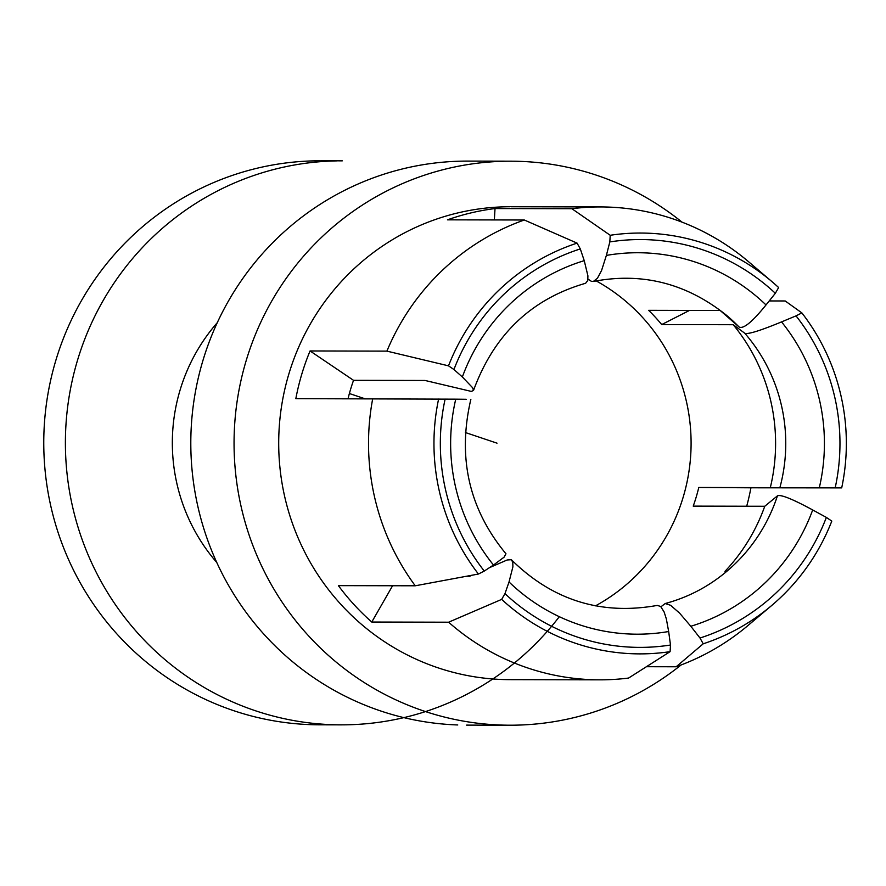 <?xml version="1.0" encoding="UTF-8"?>
<svg xmlns="http://www.w3.org/2000/svg" width="886" height="886" viewBox="0 0 886 886"><rect width="100%" height="100%" fill="white"/><g stroke="black" fill="none" stroke-linecap="round" stroke-linejoin="round"><path stroke-width="1.33" d="M505.972 553.794L504.045 557.205L493.502 565.024A190.723 186.891 -89.9 0 1 455.747 399.165L295.835 398.656A236.451 231.711 90.1 0 1 301.705 374.424A236.451 231.711 90.1 0 1 310.056 350.956L386.905 351.122A236.451 231.711 -89.9 0 1 524.302 219.994L577.085 243.129L580.308 248.922A203.913 199.815 90.1 0 0 453.942 369.517L462.359 376.971A190.723 186.891 -89.9 0 1 584.239 260.661L587.916 275.856L587.761 280.53L585.602 283.287M455.747 399.165L466.224 399.287M681.101 664.954A282.003 276.343 -89.9 0 1 501 725.047A282.003 276.343 -89.9 0 1 246.02 361.145A282.003 276.343 -89.9 0 1 505.319 161.241A282.003 276.343 -89.9 0 1 682.021 222.142M510.225 679.651A236.451 231.711 -89.9 0 1 288.736 374.39A236.451 231.711 -89.9 0 1 509.993 206.748M511.787 560.129C552.775 600.343 601.273 615.438 657.279 605.415L660.646 606.456L664.123 611.971L666.35 618.949L668.664 631.519A190.723 186.891 -89.9 0 1 509.029 581.969L504.965 593.642L501.675 599.379L448.615 622.205L371.766 622.038L392.587 585.746M509.029 581.969L512.894 566.852L512.784 562.2L511.277 559.719L507.169 559.974L489.471 567.66M466.512 576.254L469.635 576.265L472.016 575.224M457.752 724.958A282.003 276.343 -89.9 0 1 202.772 361.045A282.003 276.343 -89.9 0 1 467.742 161.097L510.989 161.186M559.321 616.689A282.003 276.343 -89.9 0 1 332.339 724.693A282.003 276.343 -89.9 0 1 77.359 360.79A282.003 276.343 -89.9 0 1 336.647 160.887M319.901 724.814A282.003 276.343 -89.9 0 1 55.729 360.746A282.003 276.343 -89.9 0 1 319.625 160.798M595.481 605.858A184.388 180.689 90.1 0 0 683.272 496.847A184.388 180.689 90.1 0 0 596.156 280.884M752.203 621.861A236.451 231.711 -89.9 0 1 676.162 666.77L703.218 643.801L699.995 638.02A203.913 199.815 90.1 0 0 826.361 517.413L812.683 509.948A190.723 186.891 -89.9 0 1 690.814 626.269L679.529 613.068L670.58 605.282L665.164 603.543L660.967 606.755M646.437 666.715L676.162 666.77M501.675 599.379A210.425 206.194 -89.9 0 0 670.093 651.653L628.584 678.056A236.451 231.711 -89.9 0 1 596.278 679.806A236.451 231.711 -89.9 0 1 448.615 622.205M438.603 399.054A210.425 206.194 -89.9 0 0 478.44 574.028L415.246 585.79L338.397 585.635A236.451 231.711 90.1 0 0 371.766 622.038M415.246 585.79A236.451 231.711 -89.9 0 1 372.685 398.811M310.056 350.956L353.536 380.327A184.388 180.689 90.1 0 0 350.513 389.574A184.388 180.689 90.1 0 0 348.032 398.755M746.699 506.238A236.451 231.711 90.1 0 0 750.929 487.798L698.788 487.477A184.388 180.689 90.1 0 1 696.252 496.88A184.388 180.689 90.1 0 1 693.229 506.127L764.751 506.271A184.388 180.689 -89.9 0 1 724.992 571.337M689.496 310.421L661.698 324.564A184.388 180.689 90.1 0 0 648.652 310.333L720.185 310.488L738.957 326.89C743.088 329.492 752.114 322.183 766.013 304.95L775.339 293.288A203.913 199.815 90.1 0 0 609.823 241.922L606.378 255.412A190.723 186.891 -89.9 0 1 766.013 304.95M606.378 255.412L601.55 270.54L597.441 278.226L593.321 281.46L591.35 281.305L587.972 279.079M775.339 293.288L778.639 287.551A210.425 206.194 -89.9 0 0 772.78 282.335A210.425 206.194 -89.9 0 0 610.21 235.277L609.823 241.922M610.21 235.277L571.88 208.708A236.451 231.711 -89.9 0 1 598.504 206.936A236.451 231.711 -89.9 0 1 748.659 261.802L772.238 281.881M462.359 376.971L472.648 387.758L473.501 390.482L471.274 391.402L425.058 380.471L353.536 380.327M584.239 260.661L580.308 248.922M453.942 369.517L448.504 365.84A210.425 206.194 -89.9 0 1 577.085 243.129M448.504 365.84L386.905 351.122M445.126 399.088A203.913 199.815 90.1 0 0 484.277 571.06L493.502 565.024M478.44 574.028L484.277 571.06M504.965 593.642A203.913 199.815 90.1 0 0 670.492 645.019L668.664 631.519M670.093 651.653L670.492 645.019M812.683 509.948C792.35 498.929 780.588 494.233 777.421 495.872L764.751 506.271M690.814 626.269L699.995 638.02M826.361 517.413L831.799 521.09A210.425 206.194 -89.9 0 1 775.837 601.893A210.425 206.194 -89.9 0 1 703.218 643.801M781.541 321.895C760.011 330.799 747.751 334.576 744.761 333.225L733.22 324.719A184.388 180.689 -89.9 0 1 770.311 487.632L835.177 487.843A203.913 199.815 90.1 0 0 796.027 315.87L781.541 321.895A190.723 186.891 -89.9 0 1 819.306 487.754M835.177 487.843L841.7 487.887A210.425 206.194 -89.9 0 0 801.863 312.902L796.027 315.87M801.863 312.902L785.206 300.974L769.225 300.941M750.929 487.798L841.7 487.887M494.344 219.927L495.03 208.553A236.451 231.711 90.1 0 0 447.452 219.839L524.302 219.994M495.03 208.553L571.88 208.708M661.698 324.564L733.22 324.719M698.788 487.477L770.311 487.632M216.782 562.499A180.401 176.779 -89.9 0 1 179.991 390.372A180.401 176.779 -89.9 0 1 217.28 322.681M497.024 443.166L465.394 432.534M365.054 398.8L349.383 393.528M593.299 281.46C642.461 271.991 687.115 283.476 727.284 315.925A166.036 162.703 -89.9 0 1 738.957 326.89M777.421 495.872A166.036 162.703 -89.9 0 1 726.753 571.359C708.412 586.753 687.835 597.485 665.043 603.565M744.761 333.225A166.036 162.703 -89.9 0 1 779.902 487.577M319.525 724.814L341.154 724.859M509.915 679.651L599.744 679.839M473.489 390.516C493.956 334.686 531.301 298.959 585.535 283.298M470.865 399.298C457.276 457.53 468.971 509.018 505.95 553.761M771.573 605.603L747.906 625.582M600.719 206.936L510.901 206.748M342.317 160.842L320.699 160.798M466.579 725.113L509.827 725.202"/></g></svg>
